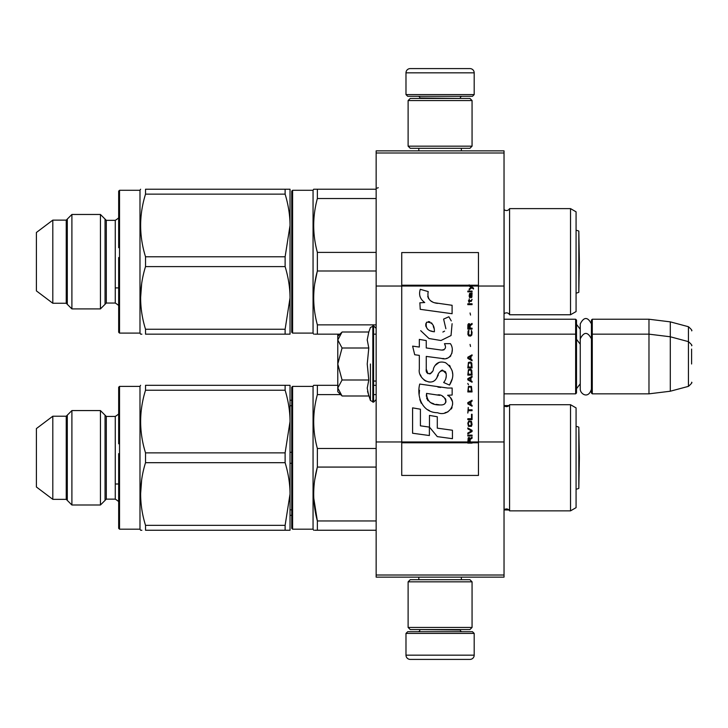 <?xml version="1.0" encoding="UTF-8"?>
<svg xmlns="http://www.w3.org/2000/svg" width="728" height="728" viewBox="0 0 728 728"><rect width="100%" height="100%" fill="white"/><g stroke="black" fill="none" stroke-linecap="round" stroke-linejoin="round"><path stroke-width="1.09" d="M504.031 150.86L504.031 152.989L376.149 152.989L504.031 152.989L504.031 286.031L478.46 286.031L478.46 252.571L401.729 252.571L401.729 286.031L376.149 286.031L376.149 150.86L504.031 150.86M504.031 575.011L376.149 575.011L376.149 577.14L504.031 577.14L504.031 286.031M504.031 441.969L478.46 441.969L478.46 286.031L469.169 286.031L471.062 287.369L469.16 289.007L469.16 289.908L471.699 287.815L473.519 289.007L473.519 288.115L469.16 284.885L469.16 286.031L401.729 286.031L401.729 441.969L376.149 441.969L376.149 286.031M376.149 575.011L376.149 441.969M474.192 94.585L472.49 96.296L407.698 96.296L405.987 94.585L474.192 94.585L474.192 72.846A4.259 4.259 -137.2 0 0 469.933 68.587L455.009 68.587M461.361 150.86L461.361 148.303M418.818 150.86L418.818 148.303M419.847 98.426L419.847 97.998A1.702 1.702 137.8 0 0 418.136 96.296M460.342 98.426L419.847 97.998M462.043 96.296A1.702 1.702 -137.8 0 0 460.342 97.998M405.987 94.585L405.987 72.846L474.192 72.846M425.17 68.587L410.255 68.587A4.259 4.259 137.2 0 0 405.987 72.846M410.255 68.587L469.933 68.587M405.987 633.415L407.698 631.704L472.49 631.704L474.192 633.415L405.987 633.415L405.987 655.155A4.259 4.259 42.8 0 0 410.255 659.413L425.17 659.413M418.818 577.14L418.818 579.697M461.361 577.14L461.361 579.697M460.342 629.574L460.342 630.002A1.702 1.702 -42.2 0 0 462.043 631.704M419.847 629.574L460.342 630.002M418.136 631.704A1.702 1.702 42.2 0 0 419.847 630.002M474.192 633.415L474.192 655.155L405.987 655.155M455.009 659.413L469.933 659.413A4.259 4.259 -42.8 0 0 474.192 655.155M469.933 659.413L410.255 659.413M408.117 146.164L410.255 148.303L469.933 148.303L472.062 146.164L408.117 146.164L408.117 100.555L410.255 98.426L469.933 98.426L472.062 100.555L408.117 100.555M461.616 100.555L418.564 100.555M472.062 100.555L472.062 146.164M408.117 627.445L410.255 629.574L469.933 629.574L472.062 627.445L408.117 627.445L408.117 581.836L410.255 579.697L469.933 579.697L472.062 581.836L408.117 581.836M461.616 581.836L418.564 581.836M472.062 581.836L472.062 627.445M504.031 393.839L575.648 393.839L575.648 319.237L504.031 319.237M575.648 393.839L576.503 392.984L576.503 320.093L575.648 319.237M592.274 393.839L591.427 392.984L591.427 320.093L592.274 319.237L648.976 319.237L648.976 393.839L592.274 393.839L592.274 319.237M670.288 321.858L688.442 326.717L688.442 386.359L670.288 391.227L670.288 321.858L648.976 319.237M691.6 349.076L691.6 349.076C691.6 325.553 691.6 325.553 691.6 349.076L691.6 364C691.6 340.476 691.6 340.476 691.6 364C691.6 387.524 691.6 387.524 691.6 364M337.783 369.469L337.783 373.082M337.783 334.161L337.783 336.291L341.432 332.641M341.441 395.368L337.783 391.709L337.783 387.997L342.069 395.996L368.796 395.996L367.231 388.17L368.796 379.998L367.231 364L368.796 348.002L367.231 339.83L368.796 332.004L342.069 332.004L337.783 340.003L337.783 387.997L342.069 379.998L337.783 364L342.069 348.002L368.796 348.002M370.425 364L370.425 400.473L370.425 364M367.54 391.446L370.425 400.473L373.591 402.156L376.149 399.599M367.231 388.233L367.231 387.76L367.231 388.233M367.231 339.767L367.231 340.24L367.231 339.767M342.069 348.002L337.783 340.003L337.783 336.291M368.796 379.998L342.069 379.998M591.427 389.171C588.27 399.599 580.08 393.666 580.252 389.171L580.252 323.905C583.974 316.707 587.705 316.707 591.427 323.905M290.035 463.281L291.746 463.281M290.035 400.236L291.746 400.236M290.035 515.333L291.746 515.333M290.035 509.837L291.746 509.837M290.035 452.288L291.746 452.288M290.035 405.733L291.746 405.733M504.031 313.904L504.095 313.841A3.413 3.413 0 0 1 509.573 314.76L570.534 314.76L576.076 311.566L576.076 211.821L570.534 208.618L509.573 208.618A3.413 3.413 0 0 1 504.095 209.537L504.031 209.473M291.746 261.689L291.746 191.146L292.601 190.29L292.601 333.096L291.746 332.241L291.746 261.689M291.746 192.21L291.746 332.241M291.746 325.634L291.746 197.752L291.746 325.634M570.534 314.76L570.534 208.618M509.573 314.76L509.573 208.618M313.768 221.285L313.677 225.462M317.344 252.307L317.363 252.398C312.485 234.434 312.485 216.48 317.363 198.517L317.363 189.225L313.677 189.225L313.058 190.29L292.601 190.29M317.235 271.471L314.714 283.829M376.149 252.398L317.363 252.398L317.363 270.989L376.149 270.989M314.705 189.225L376.149 189.225M376.149 198.517L317.363 198.517M376.149 324.861L317.363 324.861C312.485 306.907 312.485 288.943 317.363 270.989M339.912 334.161L317.363 334.161L317.363 324.861M376.149 334.161L373.591 334.161M314.705 334.161L317.363 334.161M313.677 334.161L313.058 333.096L313.058 190.29M313.058 333.096L292.601 333.096M290.035 297.925L285.121 329.247L285.121 334.161L290.035 334.161L290.035 225.462L290.035 297.925C290.026 287.888 288.388 277.441 285.121 266.603L145.527 266.603C139.021 287.487 139.021 308.363 145.527 329.247L145.527 334.161C139.021 334.161 139.021 334.161 145.527 334.161L288.77 334.161M290.035 189.225L285.121 189.225L290.035 189.225L290.035 225.462L285.121 256.784L285.121 266.603M106.306 220.338L115.261 220.338L115.261 303.039L106.306 303.039L106.306 220.338L100.437 214.469L71.899 214.469L71.899 308.909L66.239 303.257L52.807 303.257L52.807 220.129L66.239 220.129L71.899 214.469M106.306 303.039L100.437 308.909L100.437 214.469M66.239 303.257L66.239 220.129M52.807 303.257L36.4 290.891L36.4 232.487L52.807 220.129M118.673 300.628L118.673 332.241L119.528 333.096L119.528 190.29L118.673 191.146L118.673 230.803M118.673 228.81L118.673 247.702M118.673 257.539L118.673 304.277L118.673 287.906L115.261 287.906M118.673 261.689L118.673 332.241L118.673 261.689M145.527 189.225C139.021 189.225 139.021 189.225 145.527 189.225C139.021 189.225 139.021 189.225 145.527 189.225L285.121 189.225L285.121 194.13L145.527 194.13L145.527 189.225M290.035 225.462C290.026 215.415 288.388 204.978 285.121 194.13M285.121 256.784L145.527 256.784C139.021 235.899 139.021 215.015 145.527 194.13M141.878 334.161L140.604 334.161L139.985 333.096L139.985 190.29L140.604 189.225M145.527 266.603L145.527 256.784M141.642 283.875L140.604 297.925M285.121 329.247L145.527 329.247M67.294 219.073L67.294 304.313M105.041 304.313L105.041 219.073M576.076 230.312A8.527 8.527 0 0 1 578.824 231.113L579.361 261.689L578.824 292.274L578.824 231.113M576.076 293.075A8.527 8.527 0 0 0 578.824 292.274M508.99 510L504.095 509.937A3.413 3.413 0 0 1 509.573 510.856L570.534 510.856L576.076 507.653L576.076 407.908L570.534 404.713L509.573 404.713A3.413 3.413 0 0 1 504.095 405.632L504.031 405.569M291.746 457.785L291.746 387.232L292.601 386.377L292.601 529.183L291.746 528.337L291.746 457.785M291.746 388.306L291.746 528.337M291.746 521.721L291.746 393.839L291.746 521.721M570.534 510.856L570.534 404.713M509.573 510.856L509.573 404.713M313.768 417.381L313.677 421.548M317.344 448.393L317.363 448.484C312.485 430.53 312.485 412.567 317.363 394.612L317.363 385.312L313.677 385.312L313.058 386.377L292.601 386.377M317.235 467.567L314.714 479.916M313.768 498.189L317.363 520.957C312.485 502.993 312.485 485.039 317.363 467.076L317.363 448.484L376.149 448.484M376.149 467.076L317.363 467.076M314.705 385.312L337.783 385.312M376.149 385.312L373.591 385.312M376.149 394.612L373.591 394.612M340.686 394.612L317.363 394.612M376.149 520.957L317.363 520.957L317.363 530.248L376.149 530.248M314.705 530.248L317.363 530.248M313.677 530.248L313.058 529.183L313.058 386.377M313.058 529.183L292.601 529.183M290.035 494.021L285.121 525.343L285.121 530.248L290.035 530.248L290.035 421.548L290.035 494.021C290.026 483.974 288.388 473.537 285.121 462.69L145.527 462.69C139.021 483.574 139.021 504.459 145.527 525.343L145.527 530.248C139.021 530.248 139.021 530.248 145.527 530.248L288.77 530.248M290.035 385.312L285.121 385.312L290.035 385.312L290.035 421.548L285.121 452.871L285.121 462.69M106.306 416.434L115.261 416.434L115.261 499.135L106.306 499.135L106.306 416.434L100.437 410.565L71.899 410.565L71.899 505.005L66.239 499.344L52.807 499.344L52.807 416.216L66.239 416.216L71.899 410.565M106.306 499.135L100.437 505.005L100.437 410.565M66.239 499.344L66.239 416.216M52.807 499.344L36.4 486.986L36.4 428.583L52.807 416.216M118.673 431.24L118.673 426.899M118.673 424.906L118.673 443.789M118.673 453.635L118.673 500.373L118.673 484.002L115.261 484.002M118.673 496.714L118.673 528.337L119.528 529.183L119.528 386.377L118.673 387.232L118.673 431.567M118.673 457.785L118.673 528.337L118.673 457.785M145.527 385.312C139.021 385.312 139.021 385.312 145.527 385.312C139.021 385.312 139.021 385.312 145.527 385.312L285.121 385.312L285.121 390.226L145.527 390.226L145.527 385.312M290.035 421.548C290.026 411.502 288.388 401.064 285.121 390.226M285.121 452.871L145.527 452.871C139.021 431.995 139.021 411.111 145.527 390.226M141.878 530.248L140.604 530.248L139.985 529.183L139.985 386.377L140.604 385.312M145.527 462.69L145.527 452.871M141.642 479.961L140.604 494.021M285.121 525.343L145.527 525.343M67.294 415.169L67.294 500.4M105.041 500.4L105.041 415.169M576.076 426.399A8.527 8.527 0 0 1 578.824 427.2L579.361 457.785L578.824 488.361L578.824 427.2M576.076 489.161A8.527 8.527 0 0 0 578.824 488.361M470.161 441.969L470.161 439.439L472.062 438.247L472.062 437.2L469.979 438.547L469.16 437.355L468.168 437.947L467.804 443.115L472.062 443.115L472.062 441.969L468.25 441.969L468.796 438.247L469.524 438.693L469.615 441.969M437.583 303.394C430.048 302.439 426.926 298.498 428.219 291.582L420.293 289.316C418.573 294.694 420.056 299.099 424.743 302.529L419.874 302.803L420.238 309.327L452.097 313.723L452.097 305.287L434.625 302.775M448.867 316.771L443.607 319.101L448.867 316.771L451.26 320.911M426.253 369.123L426.253 356.411L441.405 358.394C450.459 361.334 455.246 350.341 450.386 343.652L444.471 343.652C446.519 347.656 445.49 349.795 441.377 350.068L426.244 347.957L426.244 340.577L419.328 339.385L419.328 347.056L412.621 346.137L414.705 354.736L419.328 355.373L419.328 369.123C417.49 378.797 432.459 387.96 437.128 377.095C438.693 371.38 441.486 369.596 445.527 371.762C446.947 375.639 446.319 379.215 443.661 382.509L449.513 385.076C454.945 376.094 453.617 368.632 445.527 362.699C439.685 360.897 435.653 362.872 433.451 368.632C433.378 374.192 425.207 375.976 426.253 369.123L427.946 373.682M447.62 388.033L419.728 384.056C416.443 396.733 422.377 412.731 437.583 412.721C448.885 417.381 459.013 401.974 447.62 395.277L452.152 395.022L452.152 388.033L447.62 388.033M429.465 415.406L429.465 427.109L437.291 436.618L452.434 438.684L452.434 430.248L437.291 428.155L437.291 416.753L429.465 415.406M412.585 433.233L429.384 435.535L429.384 427.099L420.411 425.825L420.411 409.209L412.585 407.862L412.585 433.233M467.804 436.008L472.062 436.008L472.062 435.116L467.804 435.116L467.804 436.008M467.804 433.924L472.062 431.54L472.062 430.348L467.804 427.973L467.804 428.865L471.517 430.949L467.804 433.033L467.804 433.924M467.804 423.205L468.432 426.335L471.425 426.335L472.062 424.397L471.425 421.266L468.796 420.966L467.804 423.205M467.804 418.736L467.804 419.628L472.062 419.628L472.062 414.268L471.517 414.268L471.517 418.736L467.804 418.736M472.062 401.164L472.062 400.264L467.804 402.648L467.804 403.84L472.062 406.224L472.062 405.332L470.97 404.732L470.97 401.756L472.062 401.164M471.425 386.413L468.432 386.413L467.804 391.928L472.062 391.928L471.425 386.413M468.432 384.775L467.804 383.438L468.432 384.775M467.804 379.861L472.062 382.246L472.062 381.354L470.97 380.753L470.97 377.777L472.062 377.177L472.062 376.285L467.804 378.669L467.804 379.861M471.79 370.179L470.616 369.142L468.432 369.587L467.804 375.093L472.062 375.093L471.79 370.179M471.79 363.035L470.616 361.989L468.432 362.435L467.804 367.949L472.062 367.949L471.79 363.035M470.525 346.501L470.07 344.417L470.525 346.501M467.804 304.65L472.062 304.65L472.062 303.758L467.804 303.758L467.804 304.65M471.971 294.667L472.062 293.029L469.615 293.475L469.16 296.014L469.706 297.798L469.706 294.221L470.161 294.076L470.97 297.798L471.88 297.197L471.971 294.667M468.25 407.416L467.804 413.076L468.25 410.692L472.062 410.692L472.062 409.8L468.25 409.8L468.25 407.416M472.062 354.836L467.804 357.221L467.804 358.413L472.062 360.797L472.062 359.905L470.97 359.304L470.97 356.329L472.062 355.737L472.062 354.836M471.335 301.374L472.062 299.29L471.153 300.628L469.524 300.628L469.16 298.99L469.16 300.628L468.432 300.628L469.16 302.566L469.524 301.374L471.335 301.374M471.425 330.412L471.425 334.289L470.616 335.18L468.614 334.734L468.887 330.266L468.077 331.012L467.895 334.434L468.796 335.926L470.616 336.072L471.79 335.035L472.062 332.35L471.425 330.412M472.062 328.182L470.161 328.182L470.161 325.653L472.062 324.461L472.062 323.414L469.979 324.752L469.433 323.714L468.523 323.714L467.895 324.752L467.804 329.074L472.062 329.074L472.062 328.182M470.525 315.069L470.07 312.985L470.525 315.069M472.062 291.837L472.062 291.091L467.804 291.091L467.804 291.837L472.062 291.837M467.804 442.979L472.062 442.979M432.751 302.075L431.167 301.092M428.61 298.671L427.727 296.442M419.819 295.896L420.211 296.988M443.607 319.101L445.882 328.692M444.581 331.131L442.87 332.041M420.702 330.658L428.983 338.511L440.977 340.513L451.032 335.553L452.097 323.705M449.513 385.076L452.316 378.633M452.634 373.71L452.261 370.952M450.195 366.339L449.367 365.292M439.275 362.244L435.189 365.411M432.004 371.79L431.04 373.209M430.621 373.582L429.711 373.964M436.409 378.578L438.283 375.047M439.921 371.835L440.394 371.207M441.168 370.543L442.205 370.143M442.542 370.097L446.237 373.673M446.3 375.839L445.936 377.959M420.411 374.847L421.212 376.631M424.151 380.098L425.871 381.117M428.656 381.945L429.966 382.054M433.115 381.527L434.971 380.344M444.471 343.652L445.409 346.182M444.007 349.831L442.36 350.123M442.579 358.513L443.934 358.576M446.173 358.476L447.847 358.003M449.74 356.911L450.823 355.837M451.861 353.444L452.215 350.123M440.668 387.46L437.901 387.078M445.036 412.703L447.866 411.921M451.369 408.963L452.07 407.443M452.616 404.322L452.579 402.966M452.334 401.428L450.559 397.861M419.492 390.254L419.192 394.194M419.801 399.481L421.248 403.248M427.755 409.737L429.393 410.592M468.25 441.969L401.729 441.969L401.729 475.43L478.46 475.43L478.46 441.969L472.062 441.969M433.333 331.622L430.767 330.903M427.418 329.038L425.816 326.099M425.762 325.789L425.807 323.678M428.328 321.567L429.857 321.831M431.513 322.841L432.696 324.661M433.269 326.144L433.806 328.046M437.583 394.94C444.681 393.529 450.113 405.369 440.54 404.932C431.495 405.287 426.826 401.447 426.544 393.411L439.748 395.368M442.624 396.423L443.361 396.851M445.218 398.398L445.845 399.754M445.973 400.855L445.891 401.519M445.855 402.275L444.517 404.013M442.105 404.923L441.55 404.959M439.166 404.795L436.054 404.34M433.861 403.858L430.448 402.566M427.973 400.682L426.562 397.961M426.371 396.341L426.426 394.531M470.47 286.031L469.669 285.221L478.46 285.221M434.389 331.777C427.827 331.167 425.207 327.991 426.526 322.249C431.904 321.922 434.525 325.098 434.389 331.777M468.341 423.205L468.887 421.867L470.97 421.867L471.244 425.434L468.887 425.734L468.341 423.205M470.616 401.901L470.616 404.586L468.168 403.248L470.616 401.901M468.341 388.352L468.887 387.014L470.97 387.014L471.517 391.036L468.341 391.036L468.341 388.352M470.616 377.923L470.616 380.608L468.168 379.27L470.616 377.923M468.341 371.526L468.887 370.179L470.97 370.179L471.517 374.201L468.341 374.201L468.341 371.526M468.341 364.373L468.887 363.035L470.97 363.035L471.517 367.058L468.341 367.058L468.341 364.373M471.062 294.076L471.699 295.413L471.335 297.051L470.525 295.714L470.525 294.076L471.062 294.076M470.616 356.474L470.616 359.159L468.168 357.821L470.616 356.474M469.615 328.182L468.25 328.182L468.796 324.461L469.524 324.906L469.615 328.182M469.16 285.358L469.669 285.358L469.16 285.021M368.796 332.004L370.425 327.527L373.591 325.844L373.591 402.156M372.827 325.844L372.827 402.156M504.095 313.841L504.095 209.537M504.095 509.937L504.095 405.632M472.062 442.642L467.804 442.642M469.16 285.221L401.729 285.221M467.804 442.779L401.729 442.779M478.46 442.779L472.062 442.779M580.252 329.284L576.503 324.351M688.442 326.717C691.418 329.365 692.474 330.74 691.6 330.84M373.591 381.053L376.149 381.053M504.031 334.161L575.648 334.161L576.503 335.017M580.252 383.793L576.503 388.725M580.252 344.208L576.503 339.275M591.427 335.017L592.274 334.161L648.976 334.161L670.288 336.773L688.442 341.641C691.418 344.28 692.474 345.654 691.6 345.764M670.288 391.227L648.976 393.839M688.442 386.359C691.418 383.72 692.474 382.346 691.6 382.236M373.591 325.844L376.149 328.401M591.427 338.829C587.705 331.622 583.974 331.622 580.252 338.829M504.031 405.56L508.99 405.56M100.437 308.909L71.899 308.909M115.261 220.338C118.455 218.336 119.592 217.199 118.673 216.935M115.261 303.039C118.455 305.05 119.592 306.188 118.673 306.452M139.985 333.096L119.528 333.096M139.985 190.29L119.528 190.29M100.437 505.005L71.899 505.005M115.261 416.434C118.455 414.423 119.592 413.295 118.673 413.022M115.261 499.135C118.455 501.137 119.592 502.275 118.673 502.538M139.985 529.183L119.528 529.183M139.985 386.377L119.528 386.377M378.278 187.733L377.004 188.161"/></g></svg>
